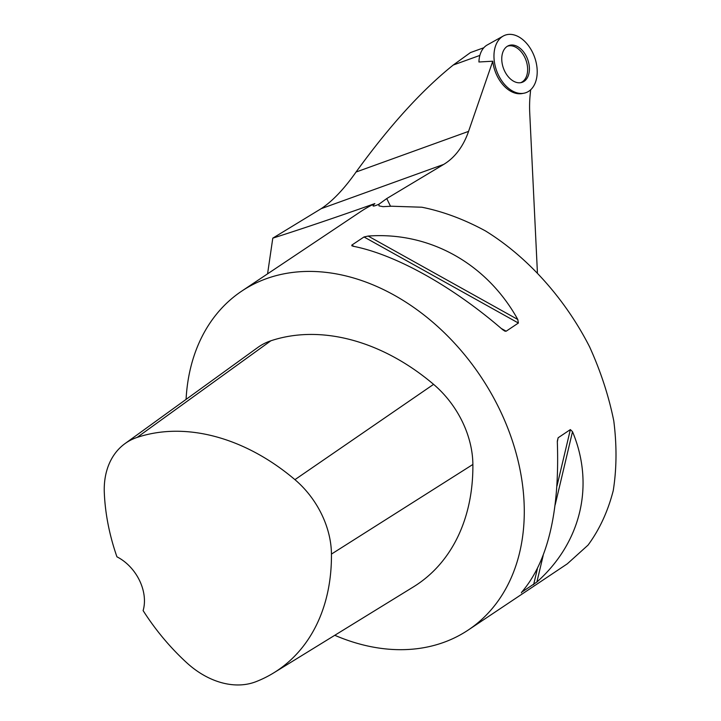 <?xml version="1.0" encoding="UTF-8"?>
<svg xmlns="http://www.w3.org/2000/svg" width="721" height="721" viewBox="0 0 721 721"><rect width="100%" height="100%" fill="white"/><g stroke="black" fill="none" stroke-linecap="round" stroke-linejoin="round"><path stroke-width="1.08" d="M483.845 47.739L470.462 52.57L453.257 65.025C421.929 90.143 389.52 125.814 356.048 172.031C344.178 188.911 332.552 201.123 321.187 208.666L272.79 238.155L267.572 273.845M503.213 36.05A30.57 20.161 -109.9 0 1 532.621 52.507A30.57 20.161 -109.9 0 1 523.87 93.225A30.57 20.161 -109.9 0 1 496.625 70.748A30.57 20.161 -109.9 0 1 503.213 36.05L487.261 44.963A27.596 18.196 -109.9 0 0 478.924 61.988L492.767 61.213L468.56 131.384L356.048 172.031M537.406 272.448L529.737 113.008A103.95 68.549 70.1 0 1 530.133 95.055L530.647 89.792M390.53 206.305L386.753 198.563L443.703 164.406A103.95 68.549 70.1 0 0 468.56 131.384M492.767 61.213A30.282 19.972 70.1 0 0 522.13 93.55L523.87 93.225M354.101 246.438L351.776 245.14L352.966 246.212C395.315 254.369 452.617 286.309 502.6 329.632L504.943 331.173L506.16 331.209L518.39 323.035L517.786 319.484C486.783 263.48 429.473 231.54 368.152 236.064L364.015 236.966L351.776 245.14L351.983 245.933M536.893 582.018C581.171 542.571 594.816 484.99 572.51 431.681L570.365 429.59L558.135 437.764L557.324 441.829C559.775 511.55 547.897 561.668 521.707 592.166L536.893 582.018L543.165 555.549M272.79 238.155C304.181 228.124 338.203 216.597 374.866 203.574A203.818 151.23 -123.8 0 0 360.617 211.659L241.778 291.086A203.818 151.23 56.2 0 1 266.337 278.694A203.818 151.23 56.2 0 1 490.514 392.215A203.818 151.23 56.2 0 1 468.28 630.001A203.818 151.23 56.2 0 1 446.488 641.348A203.818 151.23 56.2 0 1 334.787 635.291M374.866 203.574C371.468 206.639 372.802 206.873 378.885 204.259L379.012 205.891L383.049 206.657L391.422 206.224L421.857 207.224C443.018 211.469 464.234 219.382 485.485 230.936C527.502 256.838 565.066 298.665 589.607 346.873C600.719 371.369 608.785 396.054 613.787 420.938C616.906 445.497 616.725 468.731 613.238 490.659C607.884 511.432 599.484 529.584 588.048 545.112L567.31 563.822L468.28 630.001M386.753 198.563L378.885 204.259M186.072 399.398A203.818 151.23 56.2 0 1 241.778 291.086M124.976 443.622L257.794 347.477A86.628 64.277 56.2 0 1 270.835 340.799A203.818 151.23 56.2 0 1 433.582 384.347A86.628 64.277 56.2 0 1 472.877 464.459A203.818 151.23 56.2 0 1 413.376 586.921L273.737 672.855A197.68 146.669 56.2 0 1 255.955 681.687A80.482 59.717 56.2 0 1 186.658 662.68A197.68 146.669 56.2 0 1 143.119 610.606A40.764 30.246 56.2 0 0 116.937 556.819A197.68 146.669 56.2 0 1 104.311 492.84A80.482 59.717 56.2 0 1 124.976 443.622A80.482 59.717 56.2 0 1 137.098 437.422A197.68 146.669 56.2 0 1 294.934 479.654A80.482 59.717 56.2 0 1 331.444 554.088A197.68 146.669 56.2 0 1 273.737 672.855M520.598 82.708A19.395 12.789 70.1 0 0 525.951 60.149A19.395 12.789 70.1 0 0 507.422 46.225M517.272 46.414A19.557 12.897 70.1 0 0 508.206 45.811A19.557 12.897 70.1 0 0 503.456 68.279A19.557 12.897 70.1 0 0 521.472 82.527A19.557 12.897 70.1 0 0 529.241 65.953A19.557 12.897 70.1 0 0 517.272 46.414M532.621 52.507A30.57 20.161 -109.9 0 1 518.579 93.216A30.57 20.161 -109.9 0 1 495.543 45.973A30.57 20.161 -109.9 0 1 532.621 52.507M479.88 55.409L453.257 65.025M443.703 164.406L321.187 208.666M517.786 319.484L368.152 236.064M518.39 323.035L364.015 236.966M506.16 331.209L501.266 328.479M555.17 504.871L572.51 431.681M533.612 584.695L537.343 568.941M556.991 486.017L570.365 429.59M521.382 592.878L521.49 592.392M557.306 441.243L558.135 437.764M137.098 437.422L270.835 340.799M294.934 479.654L433.582 384.347M331.444 554.088L472.877 464.459"/></g></svg>
